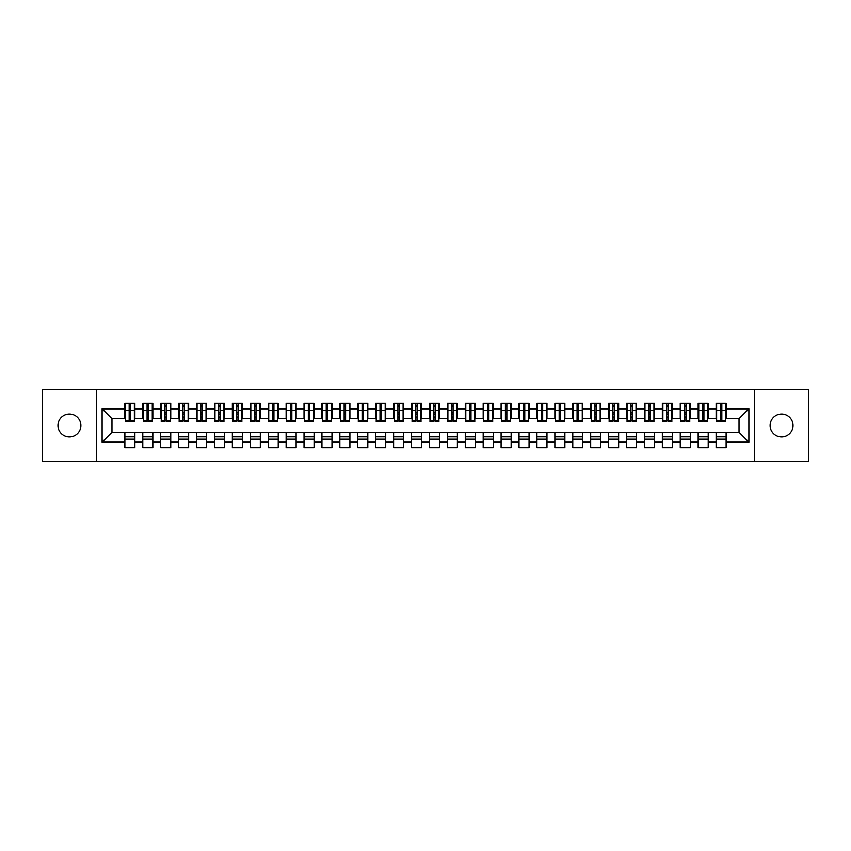 <?xml version="1.0" encoding="UTF-8"?>
<svg xmlns="http://www.w3.org/2000/svg" width="851" height="851" viewBox="0 0 851 851"><rect width="100%" height="100%" fill="white"/><g stroke="black" fill="none" stroke-linecap="round" stroke-linejoin="round"><path stroke-width="1.28" d="M781.58 414.033A11.467 11.467 0 0 0 770.112 425.5A11.467 11.467 0 0 0 781.58 436.967A11.467 11.467 0 0 0 793.047 425.5A11.467 11.467 0 0 0 781.58 414.033M69.42 414.033A11.467 11.467 0 0 0 57.953 425.5A11.467 11.467 0 0 0 69.42 436.967A11.467 11.467 0 0 0 80.888 425.5A11.467 11.467 0 0 0 69.42 414.033M754.699 461.327L808.45 461.327L808.45 389.673L754.699 389.673L754.699 461.327L96.301 461.327L96.301 389.673L42.55 389.673L42.55 461.327L96.301 461.327M720.393 414.129L721.829 414.129L720.393 414.129M726.126 436.871L716.095 436.871M716.095 439.201L726.126 439.201M702.479 414.129L703.915 414.129L702.479 414.129M708.213 436.871L698.182 436.871M698.182 439.201L708.213 439.201M684.566 414.129L685.991 414.129L684.566 414.129M690.299 436.871L680.257 436.871M680.257 439.201L690.299 439.201M666.641 414.129L668.078 414.129L666.641 414.129M672.375 436.871L662.344 436.871M662.344 439.201L672.375 439.201M648.728 414.129L650.164 414.129L648.728 414.129M654.462 436.871L644.43 436.871M644.43 439.201L654.462 439.201M630.814 414.129L632.25 414.129L630.814 414.129M636.548 436.871L626.517 436.871M626.517 439.201L636.548 439.201M612.901 414.129L614.337 414.129L612.901 414.129M618.634 436.871L608.603 436.871M608.603 439.201L618.634 439.201M594.987 414.129L596.413 414.129L594.987 414.129M600.721 436.871L590.679 436.871M590.679 439.201L600.721 439.201M577.063 414.129L578.499 414.129L577.063 414.129M582.797 436.871L572.766 436.871M572.766 439.201L582.797 439.201M559.15 414.129L560.586 414.129L559.15 414.129M564.883 436.871L554.852 436.871M554.852 439.201L564.883 439.201M541.236 414.129L542.672 414.129L541.236 414.129M546.97 436.871L536.938 436.871M536.938 439.201L546.97 439.201M523.322 414.129L524.759 414.129L523.322 414.129M529.056 436.871L519.025 436.871M519.025 439.201L529.056 439.201M505.409 414.129L506.834 414.129L505.409 414.129M511.143 436.871L501.101 436.871M501.101 439.201L511.143 439.201M487.485 414.129L488.921 414.129L487.485 414.129M493.218 436.871L483.187 436.871M483.187 439.201L493.218 439.201M469.571 414.129L471.007 414.129L469.571 414.129M475.305 436.871L465.274 436.871M465.274 439.201L475.305 439.201M451.658 414.129L453.094 414.129L451.658 414.129M457.391 436.871L447.36 436.871M447.36 439.201L457.391 439.201M433.744 414.129L435.169 414.129L433.744 414.129M439.478 436.871L429.447 436.871M429.447 439.201L439.478 439.201M415.831 414.129L417.256 414.129L415.831 414.129M421.553 436.871L411.522 436.871M411.522 439.201L421.553 439.201M397.906 414.129L399.342 414.129L397.906 414.129M403.64 436.871L393.609 436.871M393.609 439.201L403.64 439.201M379.993 414.129L381.429 414.129L379.993 414.129M385.726 436.871L375.695 436.871M375.695 439.201L385.726 439.201M362.079 414.129L363.515 414.129L362.079 414.129M367.813 436.871L357.782 436.871M357.782 439.201L367.813 439.201M344.166 414.129L345.591 414.129L344.166 414.129M349.899 436.871L339.857 436.871M339.857 439.201L349.899 439.201M326.241 414.129L327.678 414.129L326.241 414.129M331.975 436.871L321.944 436.871M321.944 439.201L331.975 439.201M308.328 414.129L309.764 414.129L308.328 414.129M314.062 436.871L304.03 436.871M304.03 439.201L314.062 439.201M290.414 414.129L291.85 414.129L290.414 414.129M296.148 436.871L286.117 436.871M286.117 439.201L296.148 439.201M272.501 414.129L273.937 414.129L272.501 414.129M278.234 436.871L268.203 436.871M268.203 439.201L278.234 439.201M254.587 414.129L256.013 414.129L254.587 414.129M260.321 436.871L250.279 436.871M250.279 439.201L260.321 439.201M236.663 414.129L238.099 414.129L236.663 414.129M242.397 436.871L232.366 436.871M232.366 439.201L242.397 439.201M218.75 414.129L220.186 414.129L218.75 414.129M224.483 436.871L214.452 436.871M214.452 439.201L224.483 439.201M200.836 414.129L202.272 414.129L200.836 414.129M206.57 436.871L196.538 436.871M196.538 439.201L206.57 439.201M182.922 414.129L184.359 414.129L182.922 414.129M188.656 436.871L178.625 436.871M178.625 439.201L188.656 439.201M165.009 414.129L166.434 414.129L165.009 414.129M170.743 436.871L160.701 436.871M160.701 439.201L170.743 439.201M147.085 414.129L148.521 414.129L147.085 414.129M152.818 436.871L142.787 436.871M142.787 439.201L152.818 439.201M754.699 389.673L96.301 389.673M125.405 418.692L111.97 418.692L102.12 408.842L102.12 442.158L124.874 442.158L124.874 447.711L134.905 447.711L134.905 442.158L142.787 442.158L142.787 447.711L152.818 447.711L152.818 442.158L160.701 442.158L160.701 447.711L170.743 447.711L170.743 442.158L178.625 442.158L178.625 447.711L188.656 447.711L188.656 442.158L196.538 442.158L196.538 447.711L206.57 447.711L206.57 442.158L214.452 442.158L214.452 447.711L224.483 447.711L224.483 442.158L232.366 442.158L232.366 447.711L242.397 447.711L242.397 442.158L250.279 442.158L250.279 447.711L260.321 447.711L260.321 442.158L268.203 442.158L268.203 447.711L278.234 447.711L278.234 442.158L286.117 442.158L286.117 447.711L296.148 447.711L296.148 442.158L304.03 442.158L304.03 447.711L314.062 447.711L314.062 442.158L321.944 442.158L321.944 447.711L331.975 447.711L331.975 442.158L339.857 442.158L339.857 447.711L349.899 447.711L349.899 442.158L357.782 442.158L357.782 447.711L367.813 447.711L367.813 442.158L375.695 442.158L375.695 447.711L385.726 447.711L385.726 442.158L393.609 442.158L393.609 447.711L403.64 447.711L403.64 442.158L411.522 442.158L411.522 447.711L421.553 447.711L421.553 442.158L429.447 442.158L429.447 447.711L439.478 447.711L439.478 442.158L447.36 442.158L447.36 447.711L457.391 447.711L457.391 442.158L465.274 442.158L465.274 447.711L475.305 447.711L475.305 442.158L483.187 442.158L483.187 447.711L493.218 447.711L493.218 442.158L501.101 442.158L501.101 447.711L511.143 447.711L511.143 442.158L519.025 442.158L519.025 447.711L529.056 447.711L529.056 442.158L536.938 442.158L536.938 447.711L546.97 447.711L546.97 442.158L554.852 442.158L554.852 447.711L564.883 447.711L564.883 442.158L572.766 442.158L572.766 447.711L582.797 447.711L582.797 442.158L590.679 442.158L590.679 447.711L600.721 447.711L600.721 442.158L608.603 442.158L608.603 447.711L618.634 447.711L618.634 442.158L626.517 442.158L626.517 447.711L636.548 447.711L636.548 442.158L644.43 442.158L644.43 447.711L654.462 447.711L654.462 442.158L662.344 442.158L662.344 447.711L672.375 447.711L672.375 442.158L680.257 442.158L680.257 447.711L690.299 447.711L690.299 442.158L698.182 442.158L698.182 447.711L708.213 447.711L708.213 442.158L716.095 442.158L716.095 447.711L726.126 447.711L726.126 432.308L739.03 432.308L739.03 418.692L725.595 418.692M102.12 408.842L124.874 408.842L124.874 418.692M739.03 418.692L748.88 408.842L726.126 408.842L726.126 403.289L716.095 403.289L716.095 408.842L708.213 408.842L708.213 403.289L698.182 403.289L698.182 408.842L690.299 408.842L690.299 403.289L680.257 403.289L680.257 408.842L672.375 408.842L672.375 403.289L662.344 403.289L662.344 408.842L654.462 408.842L654.462 403.289L644.43 403.289L644.43 408.842L636.548 408.842L636.548 403.289L626.517 403.289L626.517 408.842L618.634 408.842L618.634 403.289L608.603 403.289L608.603 408.842L600.721 408.842L600.721 403.289L590.679 403.289L590.679 408.842L582.797 408.842L582.797 403.289L572.766 403.289L572.766 408.842L564.883 408.842L564.883 403.289L554.852 403.289L554.852 408.842L546.97 408.842L546.97 403.289L536.938 403.289L536.938 408.842L529.056 408.842L529.056 403.289L519.025 403.289L519.025 408.842L511.143 408.842L511.143 403.289L501.101 403.289L501.101 408.842L493.218 408.842L493.218 403.289L483.187 403.289L483.187 408.842L475.305 408.842L475.305 403.289L465.274 403.289L465.274 408.842L457.391 408.842L457.391 403.289L447.36 403.289L447.36 408.842L439.478 408.842L439.478 403.289L429.447 403.289L429.447 408.842L421.553 408.842L421.553 403.289L411.522 403.289L411.522 408.842L403.64 408.842L403.64 403.289L393.609 403.289L393.609 408.842L385.726 408.842L385.726 403.289L375.695 403.289L375.695 408.842L367.813 408.842L367.813 403.289L357.782 403.289L357.782 408.842L349.899 408.842L349.899 403.289L339.857 403.289L339.857 408.842L331.975 408.842L331.975 403.289L321.944 403.289L321.944 408.842L314.062 408.842L314.062 403.289L304.03 403.289L304.03 408.842L296.148 408.842L296.148 403.289L286.117 403.289L286.117 408.842L278.234 408.842L278.234 403.289L268.203 403.289L268.203 408.842L260.321 408.842L260.321 403.289L250.279 403.289L250.279 408.842L242.397 408.842L242.397 403.289L232.366 403.289L232.366 408.842L224.483 408.842L224.483 403.289L214.452 403.289L214.452 408.842L206.57 408.842L206.57 403.289L196.538 403.289L196.538 408.842L188.656 408.842L188.656 403.289L178.625 403.289L178.625 408.842L170.743 408.842L170.743 403.289L160.701 403.289L160.701 408.842L152.818 408.842L152.818 403.289L142.787 403.289L142.787 408.842L134.905 408.842L134.905 403.289L124.874 403.289L124.874 408.842M748.88 408.842L748.88 442.158L726.126 442.158M708.213 442.158L708.213 432.308L726.126 432.308M716.095 442.158L716.095 432.308M726.126 408.842L726.126 418.692M690.299 442.158L690.299 432.308L708.213 432.308M698.182 442.158L698.182 432.308M716.095 408.842L716.095 418.692L707.67 418.692M708.213 408.842L708.213 418.692M672.375 442.158L672.375 432.308L690.299 432.308M680.257 442.158L680.257 432.308M698.182 408.842L698.182 418.692L689.757 418.692M690.299 408.842L690.299 418.692M654.462 442.158L654.462 432.308L672.375 432.308M662.344 442.158L662.344 432.308M680.257 408.842L680.257 418.692L671.843 418.692M672.375 408.842L672.375 418.692M636.548 442.158L636.548 432.308L654.462 432.308M644.43 442.158L644.43 432.308M662.344 408.842L662.344 418.692L653.93 418.692M654.462 408.842L654.462 418.692M618.634 442.158L618.634 432.308L636.548 432.308M626.517 442.158L626.517 432.308M644.43 408.842L644.43 418.692L636.005 418.692M636.548 408.842L636.548 418.692M600.721 442.158L600.721 432.308L618.634 432.308M608.603 442.158L608.603 432.308M626.517 408.842L626.517 418.692L618.092 418.692M618.634 408.842L618.634 418.692M582.797 442.158L582.797 432.308L600.721 432.308M590.679 442.158L590.679 432.308M608.603 408.842L608.603 418.692L600.178 418.692M600.721 408.842L600.721 418.692M564.883 442.158L564.883 432.308L582.797 432.308M572.766 442.158L572.766 432.308M590.679 408.842L590.679 418.692L582.265 418.692M582.797 408.842L582.797 418.692M546.97 442.158L546.97 432.308L564.883 432.308M554.852 442.158L554.852 432.308M572.766 408.842L572.766 418.692L564.351 418.692M564.883 408.842L564.883 418.692M529.056 442.158L529.056 432.308L546.97 432.308M536.938 442.158L536.938 432.308M554.852 408.842L554.852 418.692L546.427 418.692M546.97 408.842L546.97 418.692M511.143 442.158L511.143 432.308L529.056 432.308M519.025 442.158L519.025 432.308M536.938 408.842L536.938 418.692L528.514 418.692M529.056 408.842L529.056 418.692M493.218 442.158L493.218 432.308L511.143 432.308M501.101 442.158L501.101 432.308M519.025 408.842L519.025 418.692L510.6 418.692M511.143 408.842L511.143 418.692M475.305 442.158L475.305 432.308L493.218 432.308M483.187 442.158L483.187 432.308M501.101 408.842L501.101 418.692L492.686 418.692M493.218 408.842L493.218 418.692M457.391 442.158L457.391 432.308L475.305 432.308M465.274 442.158L465.274 432.308M483.187 408.842L483.187 418.692L474.773 418.692M475.305 408.842L475.305 418.692M439.478 442.158L439.478 432.308L457.391 432.308M447.36 442.158L447.36 432.308M465.274 408.842L465.274 418.692L456.849 418.692M457.391 408.842L457.391 418.692M421.553 442.158L421.553 432.308L439.478 432.308M429.447 442.158L429.447 432.308M447.36 408.842L447.36 418.692L438.935 418.692M439.478 408.842L439.478 418.692M403.64 442.158L403.64 432.308L421.553 432.308M411.522 442.158L411.522 432.308M429.447 408.842L429.447 418.692L421.022 418.692M421.553 408.842L421.553 418.692M385.726 442.158L385.726 432.308L403.64 432.308M393.609 442.158L393.609 432.308M411.522 408.842L411.522 418.692L403.108 418.692M403.64 408.842L403.64 418.692M367.813 442.158L367.813 432.308L385.726 432.308M375.695 442.158L375.695 432.308M393.609 408.842L393.609 418.692L385.195 418.692M385.726 408.842L385.726 418.692M349.899 442.158L349.899 432.308L367.813 432.308M357.782 442.158L357.782 432.308M375.695 408.842L375.695 418.692L367.27 418.692M367.813 408.842L367.813 418.692M331.975 442.158L331.975 432.308L349.899 432.308M339.857 442.158L339.857 432.308M357.782 408.842L357.782 418.692L349.357 418.692M349.899 408.842L349.899 418.692M314.062 442.158L314.062 432.308L331.975 432.308M321.944 442.158L321.944 432.308M339.857 408.842L339.857 418.692L331.443 418.692M331.975 408.842L331.975 418.692M296.148 442.158L296.148 432.308L314.062 432.308M304.03 442.158L304.03 432.308M321.944 408.842L321.944 418.692L313.53 418.692M314.062 408.842L314.062 418.692M278.234 442.158L278.234 432.308L296.148 432.308M286.117 442.158L286.117 432.308M304.03 408.842L304.03 418.692L295.605 418.692M296.148 408.842L296.148 418.692M260.321 442.158L260.321 432.308L278.234 432.308M268.203 442.158L268.203 432.308M286.117 408.842L286.117 418.692L277.692 418.692M278.234 408.842L278.234 418.692M242.397 442.158L242.397 432.308L260.321 432.308M250.279 442.158L250.279 432.308M268.203 408.842L268.203 418.692L259.778 418.692M260.321 408.842L260.321 418.692M224.483 442.158L224.483 432.308L242.397 432.308M232.366 442.158L232.366 432.308M250.279 408.842L250.279 418.692L241.865 418.692M242.397 408.842L242.397 418.692M206.57 442.158L206.57 432.308L224.483 432.308M214.452 442.158L214.452 432.308M232.366 408.842L232.366 418.692L223.951 418.692M224.483 408.842L224.483 418.692M188.656 442.158L188.656 432.308L206.57 432.308M196.538 442.158L196.538 432.308M214.452 408.842L214.452 418.692L206.027 418.692M206.57 408.842L206.57 418.692M170.743 442.158L170.743 432.308L188.656 432.308M178.625 442.158L178.625 432.308M196.538 408.842L196.538 418.692L188.114 418.692M188.656 408.842L188.656 418.692M152.818 442.158L152.818 432.308L170.743 432.308M160.701 442.158L160.701 432.308M178.625 408.842L178.625 418.692L170.2 418.692M170.743 408.842L170.743 418.692M134.905 442.158L134.905 432.308L152.818 432.308M142.787 442.158L142.787 432.308M160.701 408.842L160.701 418.692L152.286 418.692M152.818 408.842L152.818 418.692M129.171 414.129L130.607 414.129L129.171 414.129M134.905 436.871L124.874 436.871M124.874 439.201L134.905 439.201M102.12 442.158L111.97 432.308L134.905 432.308M124.874 442.158L124.874 432.308M142.787 408.842L142.787 418.692L134.373 418.692M134.905 408.842L134.905 418.692M111.97 418.692L111.97 432.308M716.627 418.692L716.095 418.692M698.714 418.692L698.182 418.692M680.8 418.692L680.257 418.692M662.886 418.692L662.344 418.692M644.973 418.692L644.43 418.692M627.049 418.692L626.517 418.692M609.135 418.692L608.603 418.692M591.222 418.692L590.679 418.692M573.308 418.692L572.766 418.692M555.395 418.692L554.852 418.692M537.47 418.692L536.938 418.692M519.557 418.692L519.025 418.692M501.643 418.692L501.101 418.692M483.73 418.692L483.187 418.692M465.805 418.692L465.274 418.692M447.892 418.692L447.36 418.692M429.978 418.692L429.447 418.692M412.065 418.692L411.522 418.692M394.151 418.692L393.609 418.692M376.227 418.692L375.695 418.692M358.314 418.692L357.782 418.692M340.4 418.692L339.857 418.692M322.486 418.692L321.944 418.692M304.573 418.692L304.03 418.692M286.649 418.692L286.117 418.692M268.735 418.692L268.203 418.692M250.822 418.692L250.279 418.692M232.908 418.692L232.366 418.692M214.995 418.692L214.452 418.692M197.07 418.692L196.538 418.692M179.157 418.692L178.625 418.692M161.243 418.692L160.701 418.692M143.33 418.692L142.787 418.692M748.88 442.158L739.03 432.308M125.405 403.459L134.373 403.459L125.405 403.459L125.405 421.649L129.171 421.649L129.171 403.534L134.373 403.555L134.373 421.649L130.607 421.649L130.607 403.555M129.171 405.863L130.607 405.863M129.171 420.139L130.607 420.139M130.607 417.894L129.171 417.894M129.171 417.011L130.607 417.011M134.905 411.799L134.373 411.799M134.905 414.129L134.373 414.129M125.405 411.799L124.874 411.799M125.405 414.129L124.874 414.129M143.33 403.459L152.286 403.459L143.33 403.459L143.33 421.649L147.085 421.649L147.085 403.534L152.286 403.555L152.286 421.649L148.521 421.649L148.521 403.555M147.085 405.863L148.521 405.863M147.085 420.139L148.521 420.139M148.521 417.894L147.085 417.894M147.085 417.011L148.521 417.011M152.818 411.799L152.286 411.799M152.818 414.129L152.286 414.129M143.33 411.799L142.787 411.799M143.33 414.129L142.787 414.129M161.243 403.459L170.2 403.459L161.243 403.459L161.243 421.649L165.009 421.649L165.009 403.534L170.2 403.555L170.2 421.649L166.434 421.649L166.434 403.555M165.009 405.863L166.434 405.863M165.009 420.139L166.434 420.139M166.434 417.894L165.009 417.894M165.009 417.011L166.434 417.011M170.743 411.799L170.2 411.799M170.743 414.129L170.2 414.129M161.243 411.799L160.701 411.799M161.243 414.129L160.701 414.129M179.157 403.459L188.114 403.459L179.157 403.459L179.157 421.649L182.922 421.649L182.922 403.534L188.114 403.555L188.114 421.649L184.359 421.649L184.359 403.555M182.922 405.863L184.359 405.863M182.922 420.139L184.359 420.139M184.359 417.894L182.922 417.894M182.922 417.011L184.359 417.011M188.656 411.799L188.114 411.799M188.656 414.129L188.114 414.129M179.157 411.799L178.625 411.799M179.157 414.129L178.625 414.129M197.07 403.459L206.027 403.459L197.07 403.459L197.07 421.649L200.836 421.649L200.836 403.534L206.027 403.555L206.027 421.649L202.272 421.649L202.272 403.555M200.836 405.863L202.272 405.863M200.836 420.139L202.272 420.139M202.272 417.894L200.836 417.894M200.836 417.011L202.272 417.011M206.57 411.799L206.027 411.799M206.57 414.129L206.027 414.129M197.07 411.799L196.538 411.799M197.07 414.129L196.538 414.129M214.995 403.459L223.951 403.459L214.995 403.459L214.995 421.649L218.75 421.649L218.75 403.534L223.951 403.555L223.951 421.649L220.186 421.649L220.186 403.555M218.75 405.863L220.186 405.863M218.75 420.139L220.186 420.139M220.186 417.894L218.75 417.894M218.75 417.011L220.186 417.011M224.483 411.799L223.951 411.799M224.483 414.129L223.951 414.129M214.995 411.799L214.452 411.799M214.995 414.129L214.452 414.129M232.908 403.459L241.865 403.459L232.908 403.459L232.908 421.649L236.663 421.649L236.663 403.534L241.865 403.555L241.865 421.649L238.099 421.649L238.099 403.555M236.663 405.863L238.099 405.863M236.663 420.139L238.099 420.139M238.099 417.894L236.663 417.894M236.663 417.011L238.099 417.011M242.397 411.799L241.865 411.799M242.397 414.129L241.865 414.129M232.908 411.799L232.366 411.799M232.908 414.129L232.366 414.129M250.822 403.459L259.778 403.459L250.822 403.459L250.822 421.649L254.587 421.649L254.587 403.534L259.778 403.555L259.778 421.649L256.013 421.649L256.013 403.555M254.587 405.863L256.013 405.863M254.587 420.139L256.013 420.139M256.013 417.894L254.587 417.894M254.587 417.011L256.013 417.011M260.321 411.799L259.778 411.799M260.321 414.129L259.778 414.129M250.822 411.799L250.279 411.799M250.822 414.129L250.279 414.129M268.735 403.459L277.692 403.459L268.735 403.459L268.735 421.649L272.501 421.649L272.501 403.534L277.692 403.555L277.692 421.649L273.937 421.649L273.937 403.555M272.501 405.863L273.937 405.863M272.501 420.139L273.937 420.139M273.937 417.894L272.501 417.894M272.501 417.011L273.937 417.011M278.234 411.799L277.692 411.799M278.234 414.129L277.692 414.129M268.735 411.799L268.203 411.799M268.735 414.129L268.203 414.129M286.649 403.459L295.605 403.459L286.649 403.459L286.649 421.649L290.414 421.649L290.414 403.534L295.605 403.555L295.605 421.649L291.85 421.649L291.85 403.555M290.414 405.863L291.85 405.863M290.414 420.139L291.85 420.139M291.85 417.894L290.414 417.894M290.414 417.011L291.85 417.011M296.148 411.799L295.605 411.799M296.148 414.129L295.605 414.129M286.649 411.799L286.117 411.799M286.649 414.129L286.117 414.129M304.573 403.459L313.53 403.459L304.573 403.459L304.573 421.649L308.328 421.649L308.328 403.534L313.53 403.555L313.53 421.649L309.764 421.649L309.764 403.555M308.328 405.863L309.764 405.863M308.328 420.139L309.764 420.139M309.764 417.894L308.328 417.894M308.328 417.011L309.764 417.011M314.062 411.799L313.53 411.799M314.062 414.129L313.53 414.129M304.573 411.799L304.03 411.799M304.573 414.129L304.03 414.129M322.486 403.459L331.443 403.459L322.486 403.459L322.486 421.649L326.241 421.649L326.241 403.534L331.443 403.555L331.443 421.649L327.678 421.649L327.678 403.555M326.241 405.863L327.678 405.863M326.241 420.139L327.678 420.139M327.678 417.894L326.241 417.894M326.241 417.011L327.678 417.011M331.975 411.799L331.443 411.799M331.975 414.129L331.443 414.129M322.486 411.799L321.944 411.799M322.486 414.129L321.944 414.129M340.4 403.459L349.357 403.459L340.4 403.459L340.4 421.649L344.166 421.649L344.166 403.534L349.357 403.555L349.357 421.649L345.591 421.649L345.591 403.555M344.166 405.863L345.591 405.863M344.166 420.139L345.591 420.139M345.591 417.894L344.166 417.894M344.166 417.011L345.591 417.011M349.899 411.799L349.357 411.799M349.899 414.129L349.357 414.129M340.4 411.799L339.857 411.799M340.4 414.129L339.857 414.129M358.314 403.459L367.27 403.459L358.314 403.459L358.314 421.649L362.079 421.649L362.079 403.534L367.27 403.555L367.27 421.649L363.515 421.649L363.515 403.555M362.079 405.863L363.515 405.863M362.079 420.139L363.515 420.139M363.515 417.894L362.079 417.894M362.079 417.011L363.515 417.011M367.813 411.799L367.27 411.799M367.813 414.129L367.27 414.129M358.314 411.799L357.782 411.799M358.314 414.129L357.782 414.129M376.227 403.459L385.195 403.459L376.227 403.459L376.227 421.649L379.993 421.649L379.993 403.534L385.195 403.555L385.195 421.649L381.429 421.649L381.429 403.555M379.993 405.863L381.429 405.863M379.993 420.139L381.429 420.139M381.429 417.894L379.993 417.894M379.993 417.011L381.429 417.011M385.726 411.799L385.195 411.799M385.726 414.129L385.195 414.129M376.227 411.799L375.695 411.799M376.227 414.129L375.695 414.129M394.151 403.459L403.108 403.459L394.151 403.459L394.151 421.649L397.906 421.649L397.906 403.534L403.108 403.555L403.108 421.649L399.342 421.649L399.342 403.555M397.906 405.863L399.342 405.863M397.906 420.139L399.342 420.139M399.342 417.894L397.906 417.894M397.906 417.011L399.342 417.011M403.64 411.799L403.108 411.799M403.64 414.129L403.108 414.129M394.151 411.799L393.609 411.799M394.151 414.129L393.609 414.129M412.065 403.459L421.022 403.459L412.065 403.459L412.065 421.649L415.831 421.649L415.831 403.534L421.022 403.555L421.022 421.649L417.256 421.649L417.256 403.555M415.831 405.863L417.256 405.863M415.831 420.139L417.256 420.139M417.256 417.894L415.831 417.894M415.831 417.011L417.256 417.011M421.553 411.799L421.022 411.799M421.553 414.129L421.022 414.129M412.065 411.799L411.522 411.799M412.065 414.129L411.522 414.129M429.978 403.459L438.935 403.459L429.978 403.459L429.978 421.649L433.744 421.649L433.744 403.534L438.935 403.555L438.935 421.649L435.169 421.649L435.169 403.555M433.744 405.863L435.169 405.863M433.744 420.139L435.169 420.139M435.169 417.894L433.744 417.894M433.744 417.011L435.169 417.011M439.478 411.799L438.935 411.799M439.478 414.129L438.935 414.129M429.978 411.799L429.447 411.799M429.978 414.129L429.447 414.129M447.892 403.459L456.849 403.459L447.892 403.459L447.892 421.649L451.658 421.649L451.658 403.534L456.849 403.555L456.849 421.649L453.094 421.649L453.094 403.555M451.658 405.863L453.094 405.863M451.658 420.139L453.094 420.139M453.094 417.894L451.658 417.894M451.658 417.011L453.094 417.011M457.391 411.799L456.849 411.799M457.391 414.129L456.849 414.129M447.892 411.799L447.36 411.799M447.892 414.129L447.36 414.129M465.805 403.459L474.773 403.459L465.805 403.459L465.805 421.649L469.571 421.649L469.571 403.534L474.773 403.555L474.773 421.649L471.007 421.649L471.007 403.555M469.571 405.863L471.007 405.863M469.571 420.139L471.007 420.139M471.007 417.894L469.571 417.894M469.571 417.011L471.007 417.011M475.305 411.799L474.773 411.799M475.305 414.129L474.773 414.129M465.805 411.799L465.274 411.799M465.805 414.129L465.274 414.129M483.73 403.459L492.686 403.459L483.73 403.459L483.73 421.649L487.485 421.649L487.485 403.534L492.686 403.555L492.686 421.649L488.921 421.649L488.921 403.555M487.485 405.863L488.921 405.863M487.485 420.139L488.921 420.139M488.921 417.894L487.485 417.894M487.485 417.011L488.921 417.011M493.218 411.799L492.686 411.799M493.218 414.129L492.686 414.129M483.73 411.799L483.187 411.799M483.73 414.129L483.187 414.129M501.643 403.459L510.6 403.459L501.643 403.459L501.643 421.649L505.409 421.649L505.409 403.534L510.6 403.555L510.6 421.649L506.834 421.649L506.834 403.555M505.409 405.863L506.834 405.863M505.409 420.139L506.834 420.139M506.834 417.894L505.409 417.894M505.409 417.011L506.834 417.011M511.143 411.799L510.6 411.799M511.143 414.129L510.6 414.129M501.643 411.799L501.101 411.799M501.643 414.129L501.101 414.129M519.557 403.459L528.514 403.459L519.557 403.459L519.557 421.649L523.322 421.649L523.322 403.534L528.514 403.555L528.514 421.649L524.759 421.649L524.759 403.555M523.322 405.863L524.759 405.863M523.322 420.139L524.759 420.139M524.759 417.894L523.322 417.894M523.322 417.011L524.759 417.011M529.056 411.799L528.514 411.799M529.056 414.129L528.514 414.129M519.557 411.799L519.025 411.799M519.557 414.129L519.025 414.129M537.47 403.459L546.427 403.459L537.47 403.459L537.47 421.649L541.236 421.649L541.236 403.534L546.427 403.555L546.427 421.649L542.672 421.649L542.672 403.555M541.236 405.863L542.672 405.863M541.236 420.139L542.672 420.139M542.672 417.894L541.236 417.894M541.236 417.011L542.672 417.011M546.97 411.799L546.427 411.799M546.97 414.129L546.427 414.129M537.47 411.799L536.938 411.799M537.47 414.129L536.938 414.129M555.395 403.459L564.351 403.459L555.395 403.459L555.395 421.649L559.15 421.649L559.15 403.534L564.351 403.555L564.351 421.649L560.586 421.649L560.586 403.555M559.15 405.863L560.586 405.863M559.15 420.139L560.586 420.139M560.586 417.894L559.15 417.894M559.15 417.011L560.586 417.011M564.883 411.799L564.351 411.799M564.883 414.129L564.351 414.129M555.395 411.799L554.852 411.799M555.395 414.129L554.852 414.129M573.308 403.459L582.265 403.459L573.308 403.459L573.308 421.649L577.063 421.649L577.063 403.534L582.265 403.555L582.265 421.649L578.499 421.649L578.499 403.555M577.063 405.863L578.499 405.863M577.063 420.139L578.499 420.139M578.499 417.894L577.063 417.894M577.063 417.011L578.499 417.011M582.797 411.799L582.265 411.799M582.797 414.129L582.265 414.129M573.308 411.799L572.766 411.799M573.308 414.129L572.766 414.129M591.222 403.459L600.178 403.459L591.222 403.459L591.222 421.649L594.987 421.649L594.987 403.534L600.178 403.555L600.178 421.649L596.413 421.649L596.413 403.555M594.987 405.863L596.413 405.863M594.987 420.139L596.413 420.139M596.413 417.894L594.987 417.894M594.987 417.011L596.413 417.011M600.721 411.799L600.178 411.799M600.721 414.129L600.178 414.129M591.222 411.799L590.679 411.799M591.222 414.129L590.679 414.129M609.135 403.459L618.092 403.459L609.135 403.459L609.135 421.649L612.901 421.649L612.901 403.534L618.092 403.555L618.092 421.649L614.337 421.649L614.337 403.555M612.901 405.863L614.337 405.863M612.901 420.139L614.337 420.139M614.337 417.894L612.901 417.894M612.901 417.011L614.337 417.011M618.634 411.799L618.092 411.799M618.634 414.129L618.092 414.129M609.135 411.799L608.603 411.799M609.135 414.129L608.603 414.129M627.049 403.459L636.005 403.459L627.049 403.459L627.049 421.649L630.814 421.649L630.814 403.534L636.005 403.555L636.005 421.649L632.25 421.649L632.25 403.555M630.814 405.863L632.25 405.863M630.814 420.139L632.25 420.139M632.25 417.894L630.814 417.894M630.814 417.011L632.25 417.011M636.548 411.799L636.005 411.799M636.548 414.129L636.005 414.129M627.049 411.799L626.517 411.799M627.049 414.129L626.517 414.129M644.973 403.459L653.93 403.459L644.973 403.459L644.973 421.649L648.728 421.649L648.728 403.534L653.93 403.555L653.93 421.649L650.164 421.649L650.164 403.555M648.728 405.863L650.164 405.863M648.728 420.139L650.164 420.139M650.164 417.894L648.728 417.894M648.728 417.011L650.164 417.011M654.462 411.799L653.93 411.799M654.462 414.129L653.93 414.129M644.973 411.799L644.43 411.799M644.973 414.129L644.43 414.129M662.886 403.459L671.843 403.459L662.886 403.459L662.886 421.649L666.641 421.649L666.641 403.534L671.843 403.555L671.843 421.649L668.078 421.649L668.078 403.555M666.641 405.863L668.078 405.863M666.641 420.139L668.078 420.139M668.078 417.894L666.641 417.894M666.641 417.011L668.078 417.011M672.375 411.799L671.843 411.799M672.375 414.129L671.843 414.129M662.886 411.799L662.344 411.799M662.886 414.129L662.344 414.129M680.8 403.459L689.757 403.459L680.8 403.459L680.8 421.649L684.566 421.649L684.566 403.534L689.757 403.555L689.757 421.649L685.991 421.649L685.991 403.555M684.566 405.863L685.991 405.863M684.566 420.139L685.991 420.139M685.991 417.894L684.566 417.894M684.566 417.011L685.991 417.011M690.299 411.799L689.757 411.799M690.299 414.129L689.757 414.129M680.8 411.799L680.257 411.799M680.8 414.129L680.257 414.129M698.714 403.459L707.67 403.459L698.714 403.459L698.714 421.649L702.479 421.649L702.479 403.534L707.67 403.555L707.67 421.649L703.915 421.649L703.915 403.555M702.479 405.863L703.915 405.863M702.479 420.139L703.915 420.139M703.915 417.894L702.479 417.894M702.479 417.011L703.915 417.011M708.213 411.799L707.67 411.799M708.213 414.129L707.67 414.129M698.714 411.799L698.182 411.799M698.714 414.129L698.182 414.129M716.627 403.459L725.595 403.459L716.627 403.459L716.627 421.649L720.393 421.649L720.393 403.534L725.595 403.555L725.595 421.649L721.829 421.649L721.829 403.555M720.393 405.863L721.829 405.863M720.393 420.139L721.829 420.139M721.829 417.894L720.393 417.894M720.393 417.011L721.829 417.011M726.126 411.799L725.595 411.799M726.126 414.129L725.595 414.129M716.627 411.799L716.095 411.799M716.627 414.129L716.095 414.129M125.405 403.555L129.171 403.555M130.607 420.415L134.373 420.415M130.607 410.331L134.373 410.331M125.405 420.415L129.171 420.415M125.405 410.331L129.171 410.331M129.171 412.756L130.607 412.756M129.171 406.331L130.607 406.331M143.33 403.555L147.085 403.555M148.521 420.415L152.286 420.415M148.521 410.331L152.286 410.331M143.33 420.415L147.085 420.415M143.33 410.331L147.085 410.331M147.085 412.756L148.521 412.756M147.085 406.331L148.521 406.331M161.243 403.555L165.009 403.555M166.434 420.415L170.2 420.415M166.434 410.331L170.2 410.331M161.243 420.415L165.009 420.415M161.243 410.331L165.009 410.331M165.009 412.756L166.434 412.756M165.009 406.331L166.434 406.331M179.157 403.555L182.922 403.555M184.359 420.415L188.114 420.415M184.359 410.331L188.114 410.331M179.157 420.415L182.922 420.415M179.157 410.331L182.922 410.331M182.922 412.756L184.359 412.756M182.922 406.331L184.359 406.331M197.07 403.555L200.836 403.555M202.272 420.415L206.027 420.415M202.272 410.331L206.027 410.331M197.07 420.415L200.836 420.415M197.07 410.331L200.836 410.331M200.836 412.756L202.272 412.756M200.836 406.331L202.272 406.331M214.995 403.555L218.75 403.555M220.186 420.415L223.951 420.415M220.186 410.331L223.951 410.331M214.995 420.415L218.75 420.415M214.995 410.331L218.75 410.331M218.75 412.756L220.186 412.756M218.75 406.331L220.186 406.331M232.908 403.555L236.663 403.555M238.099 420.415L241.865 420.415M238.099 410.331L241.865 410.331M232.908 420.415L236.663 420.415M232.908 410.331L236.663 410.331M236.663 412.756L238.099 412.756M236.663 406.331L238.099 406.331M250.822 403.555L254.587 403.555M256.013 420.415L259.778 420.415M256.013 410.331L259.778 410.331M250.822 420.415L254.587 420.415M250.822 410.331L254.587 410.331M254.587 412.756L256.013 412.756M254.587 406.331L256.013 406.331M268.735 403.555L272.501 403.555M273.937 420.415L277.692 420.415M273.937 410.331L277.692 410.331M268.735 420.415L272.501 420.415M268.735 410.331L272.501 410.331M272.501 412.756L273.937 412.756M272.501 406.331L273.937 406.331M286.649 403.555L290.414 403.555M291.85 420.415L295.605 420.415M291.85 410.331L295.605 410.331M286.649 420.415L290.414 420.415M286.649 410.331L290.414 410.331M290.414 412.756L291.85 412.756M290.414 406.331L291.85 406.331M304.573 403.555L308.328 403.555M309.764 420.415L313.53 420.415M309.764 410.331L313.53 410.331M304.573 420.415L308.328 420.415M304.573 410.331L308.328 410.331M308.328 412.756L309.764 412.756M308.328 406.331L309.764 406.331M322.486 403.555L326.241 403.555M327.678 420.415L331.443 420.415M327.678 410.331L331.443 410.331M322.486 420.415L326.241 420.415M322.486 410.331L326.241 410.331M326.241 412.756L327.678 412.756M326.241 406.331L327.678 406.331M340.4 403.555L344.166 403.555M345.591 420.415L349.357 420.415M345.591 410.331L349.357 410.331M340.4 420.415L344.166 420.415M340.4 410.331L344.166 410.331M344.166 412.756L345.591 412.756M344.166 406.331L345.591 406.331M358.314 403.555L362.079 403.555M363.515 420.415L367.27 420.415M363.515 410.331L367.27 410.331M358.314 420.415L362.079 420.415M358.314 410.331L362.079 410.331M362.079 412.756L363.515 412.756M362.079 406.331L363.515 406.331M376.227 403.555L379.993 403.555M381.429 420.415L385.195 420.415M381.429 410.331L385.195 410.331M376.227 420.415L379.993 420.415M376.227 410.331L379.993 410.331M379.993 412.756L381.429 412.756M379.993 406.331L381.429 406.331M394.151 403.555L397.906 403.555M399.342 420.415L403.108 420.415M399.342 410.331L403.108 410.331M394.151 420.415L397.906 420.415M394.151 410.331L397.906 410.331M397.906 412.756L399.342 412.756M397.906 406.331L399.342 406.331M412.065 403.555L415.831 403.555M417.256 420.415L421.022 420.415M417.256 410.331L421.022 410.331M412.065 420.415L415.831 420.415M412.065 410.331L415.831 410.331M415.831 412.756L417.256 412.756M415.831 406.331L417.256 406.331M429.978 403.555L433.744 403.555M435.169 420.415L438.935 420.415M435.169 410.331L438.935 410.331M429.978 420.415L433.744 420.415M429.978 410.331L433.744 410.331M433.744 412.756L435.169 412.756M433.744 406.331L435.169 406.331M447.892 403.555L451.658 403.555M453.094 420.415L456.849 420.415M453.094 410.331L456.849 410.331M447.892 420.415L451.658 420.415M447.892 410.331L451.658 410.331M451.658 412.756L453.094 412.756M451.658 406.331L453.094 406.331M465.805 403.555L469.571 403.555M471.007 420.415L474.773 420.415M471.007 410.331L474.773 410.331M465.805 420.415L469.571 420.415M465.805 410.331L469.571 410.331M469.571 412.756L471.007 412.756M469.571 406.331L471.007 406.331M483.73 403.555L487.485 403.555M488.921 420.415L492.686 420.415M488.921 410.331L492.686 410.331M483.73 420.415L487.485 420.415M483.73 410.331L487.485 410.331M487.485 412.756L488.921 412.756M487.485 406.331L488.921 406.331M501.643 403.555L505.409 403.555M506.834 420.415L510.6 420.415M506.834 410.331L510.6 410.331M501.643 420.415L505.409 420.415M501.643 410.331L505.409 410.331M505.409 412.756L506.834 412.756M505.409 406.331L506.834 406.331M519.557 403.555L523.322 403.555M524.759 420.415L528.514 420.415M524.759 410.331L528.514 410.331M519.557 420.415L523.322 420.415M519.557 410.331L523.322 410.331M523.322 412.756L524.759 412.756M523.322 406.331L524.759 406.331M537.47 403.555L541.236 403.555M542.672 420.415L546.427 420.415M542.672 410.331L546.427 410.331M537.47 420.415L541.236 420.415M537.47 410.331L541.236 410.331M541.236 412.756L542.672 412.756M541.236 406.331L542.672 406.331M555.395 403.555L559.15 403.555M560.586 420.415L564.351 420.415M560.586 410.331L564.351 410.331M555.395 420.415L559.15 420.415M555.395 410.331L559.15 410.331M559.15 412.756L560.586 412.756M559.15 406.331L560.586 406.331M573.308 403.555L577.063 403.555M578.499 420.415L582.265 420.415M578.499 410.331L582.265 410.331M573.308 420.415L577.063 420.415M573.308 410.331L577.063 410.331M577.063 412.756L578.499 412.756M577.063 406.331L578.499 406.331M591.222 403.555L594.987 403.555M596.413 420.415L600.178 420.415M596.413 410.331L600.178 410.331M591.222 420.415L594.987 420.415M591.222 410.331L594.987 410.331M594.987 412.756L596.413 412.756M594.987 406.331L596.413 406.331M609.135 403.555L612.901 403.555M614.337 420.415L618.092 420.415M614.337 410.331L618.092 410.331M609.135 420.415L612.901 420.415M609.135 410.331L612.901 410.331M612.901 412.756L614.337 412.756M612.901 406.331L614.337 406.331M627.049 403.555L630.814 403.555M632.25 420.415L636.005 420.415M632.25 410.331L636.005 410.331M627.049 420.415L630.814 420.415M627.049 410.331L630.814 410.331M630.814 412.756L632.25 412.756M630.814 406.331L632.25 406.331M644.973 403.555L648.728 403.555M650.164 420.415L653.93 420.415M650.164 410.331L653.93 410.331M644.973 420.415L648.728 420.415M644.973 410.331L648.728 410.331M648.728 412.756L650.164 412.756M648.728 406.331L650.164 406.331M662.886 403.555L666.641 403.555M668.078 420.415L671.843 420.415M668.078 410.331L671.843 410.331M662.886 420.415L666.641 420.415M662.886 410.331L666.641 410.331M666.641 412.756L668.078 412.756M666.641 406.331L668.078 406.331M680.8 403.555L684.566 403.555M685.991 420.415L689.757 420.415M685.991 410.331L689.757 410.331M680.8 420.415L684.566 420.415M680.8 410.331L684.566 410.331M684.566 412.756L685.991 412.756M684.566 406.331L685.991 406.331M698.714 403.555L702.479 403.555M703.915 420.415L707.67 420.415M703.915 410.331L707.67 410.331M698.714 420.415L702.479 420.415M698.714 410.331L702.479 410.331M702.479 412.756L703.915 412.756M702.479 406.331L703.915 406.331M716.627 403.555L720.393 403.555M721.829 420.415L725.595 420.415M721.829 410.331L725.595 410.331M716.627 420.415L720.393 420.415M716.627 410.331L720.393 410.331M720.393 412.756L721.829 412.756M720.393 406.331L721.829 406.331"/></g></svg>
